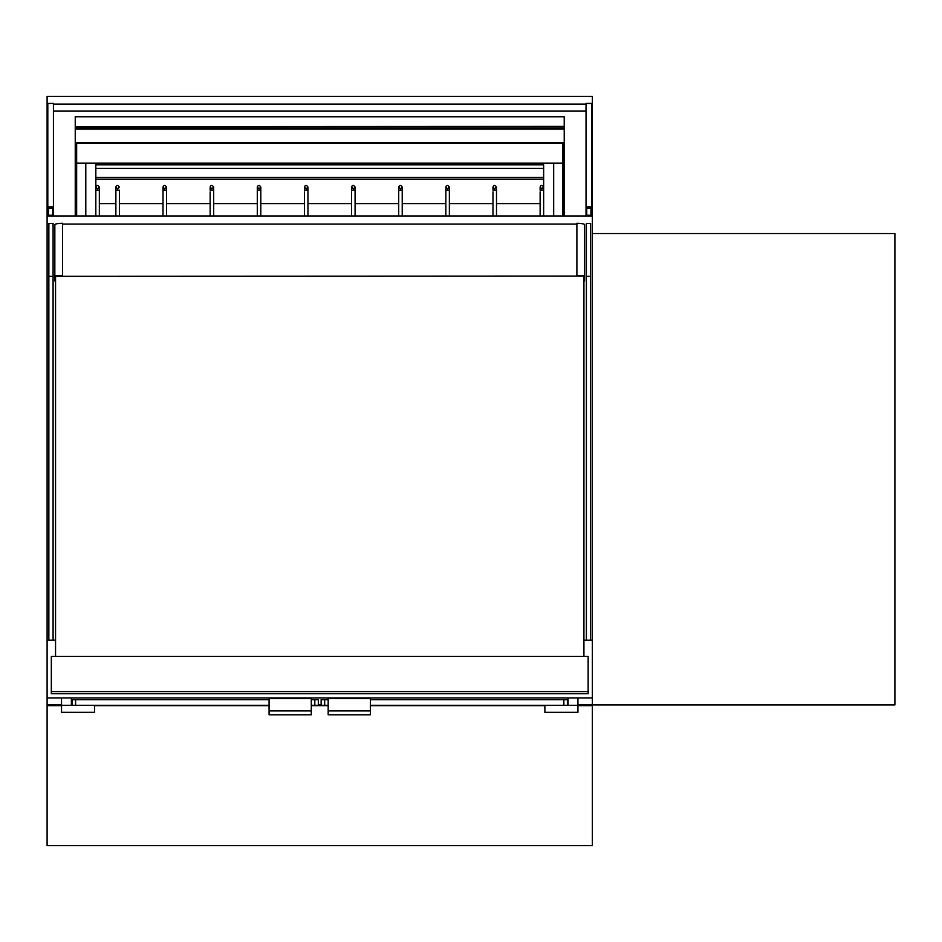 <?xml version="1.0" encoding="UTF-8"?>
<svg xmlns="http://www.w3.org/2000/svg" width="942" height="942" viewBox="0 0 942 942"><rect width="100%" height="100%" fill="white"/><g stroke="black" fill="none" stroke-linecap="round" stroke-linejoin="round"><path stroke-width="1.41" d="M75.242 215.953L75.242 128.053L564.223 128.053L564.223 116.749L75.242 116.749L75.242 126.64L564.223 126.405L75.242 126.64L75.242 128.053M75.242 143.231L564.223 143.231L564.223 215.953M48.854 276.336L53.082 276.336L53.082 223.395L48.854 223.395L48.854 640.207L47.1 640.207L47.1 96.355L592.365 96.355L592.365 640.207L583.922 640.207M562.821 215.953L562.821 163.19L76.655 163.19L76.655 143.231M553.672 215.953L553.672 163.19L562.821 163.19L562.821 143.231M85.793 215.953L85.793 163.19L76.655 163.19L76.655 215.953M53.435 215.953L53.435 103.432L47.806 103.432L47.806 215.953M591.658 212.138L591.658 215.953M586.03 215.953L586.03 212.138M48.513 208.417L48.513 207.534L52.728 207.534L52.728 208.417L48.513 208.417L48.513 215.247L52.728 215.247L52.728 208.417M590.964 208.417L590.964 207.534L586.736 207.534L586.736 208.417L590.964 208.417L590.964 215.247L586.736 215.247L586.736 208.417M53.435 212.138L52.728 212.256M47.806 206.875L53.435 206.875M48.513 212.256L47.806 212.138M53.435 103.432L47.806 103.432M590.964 212.256L591.658 212.256L591.658 210.855L590.964 210.855M591.658 206.875L586.03 206.875L586.03 103.432L591.658 103.432L591.658 210.855M586.736 210.855L586.03 210.855L586.03 206.875M586.03 210.855L586.03 212.256L586.736 212.256M586.03 103.432L591.658 103.432M586.03 104.091L53.435 104.091M586.03 111.121L53.435 111.121M543.64 203.613L543.64 177.379L95.825 177.379L95.825 168.335L543.64 168.335L543.64 164.85L95.825 164.85L95.825 168.335M543.64 179.133L95.825 179.133L95.825 177.379M543.64 179.31L95.825 179.133M95.825 203.613L95.825 179.31M540.131 203.613L496.505 203.613L540.131 203.613M492.984 203.613L449.369 203.613L492.984 203.613M445.849 203.613L402.222 203.613L445.849 203.613M398.713 203.613L355.087 203.613L398.713 203.613M351.566 203.613L307.952 203.613L351.566 203.613M304.431 203.613L260.804 203.613L304.431 203.613M257.296 203.613L213.669 203.613L257.296 203.613M210.148 203.613L166.534 203.613L210.148 203.613M163.013 203.613L119.387 203.613L163.013 203.613M115.878 203.613L99.346 203.613L115.878 203.613M540.131 191.862L540.131 215.953M492.984 191.862L492.984 215.953M449.369 215.953L449.369 190.154L445.849 190.154L445.849 215.953M402.222 215.953L402.222 190.154L398.713 190.154L398.713 215.953M351.566 191.862L351.566 215.953M304.431 191.862L304.431 215.953M260.804 215.953L260.804 190.154L257.296 190.154L257.296 215.953M210.148 191.862L210.148 215.953M166.534 215.953L166.534 190.154L163.013 190.154L163.013 215.953M119.387 215.953L119.387 190.154L115.878 190.154L115.878 215.953M47.1 640.207L47.1 704.934L61.524 704.934M71.368 704.934L72.075 704.934M318.325 704.934L321.14 704.934M567.39 704.934L568.097 704.934M577.941 704.934L592.365 704.934L592.365 640.207M47.1 215.953L592.365 215.953M47.1 697.904L592.365 697.904M55.543 640.207L48.854 640.207M51.327 693.677L588.149 693.677L588.149 656.386L51.327 656.386L51.327 693.677M53.082 276.336L53.082 640.207M590.61 640.207L590.61 223.395L586.383 223.395L586.383 640.207M590.61 276.336L586.383 276.336M55.543 656.386L55.543 276.336L583.922 276.124L583.922 656.386M576.893 275.441L584.629 275.441L584.629 224.726A8.443 1.472 180 0 0 576.893 223.266L576.893 276.124L583.922 276.124L55.543 276.336L62.584 276.124L62.584 275.441L54.836 275.441L54.836 280.975L55.543 280.975M54.836 275.441L54.836 224.726A8.443 1.472 0 0 1 62.584 223.266L62.584 275.441M584.629 275.441L584.629 280.975L583.922 280.975M62.584 224.09L576.893 224.09M328.181 699.659L321.14 699.659L321.14 705.287L328.181 705.287M568.097 697.904L568.097 705.287L577.941 705.287L567.39 705.287L567.39 699.659L370.394 699.659M567.39 705.287L370.394 705.287M311.296 699.659L318.325 699.659L318.325 705.287L311.296 705.287M71.368 697.904L71.368 705.287L61.524 705.287L72.075 705.287L72.075 699.659L269.071 699.659M72.075 705.287L269.071 705.287M577.941 697.904L577.941 712.329L544.876 712.329L544.876 705.287M61.524 697.904L61.524 712.329L94.589 712.329L94.589 705.287M328.181 710.916L328.181 714.79L370.394 714.79L370.394 710.916L328.181 710.916L328.181 698.599L370.394 698.599L370.394 710.916M311.296 710.916L311.296 714.79L269.071 714.79L269.071 710.916L311.296 710.916L311.296 698.599L269.071 698.599L269.071 710.916M59.417 704.934L59.417 705.64M580.048 704.934L580.048 705.64M577.941 705.64L592.365 705.64L592.365 845.645L47.1 845.645L47.1 705.64L61.524 705.64M544.876 705.64L370.394 705.64M328.181 705.64L311.296 705.64M269.071 705.64L94.589 705.64M543.64 177.379L543.64 168.335M564.223 143.231L564.223 128.654L75.242 128.654M564.223 128.654L564.223 128.053M564.223 142.619L75.242 142.619M592.365 704.934L894.9 704.934L894.9 233.545L592.365 233.545M759.676 704.934L847.623 704.934M713.518 704.934L625.57 704.934M95.825 191.862L95.825 215.953M53.435 210.855L52.728 210.855M48.513 210.855L47.806 210.855M543.64 215.953L543.64 187.093L541.885 188.847L540.131 187.093L540.131 190.154L543.64 190.154L543.64 191.862M496.505 215.953L496.505 187.093L494.75 188.847L492.984 187.093L492.984 190.154L496.505 190.154L496.505 191.862M355.087 215.953L355.087 187.093L353.332 188.847L351.566 187.093L351.566 190.154L355.087 190.154L355.087 191.862M307.952 215.953L307.952 187.093L306.185 188.847L304.431 187.093L304.431 190.154L307.952 190.154L307.952 191.862M210.148 187.093C210.878 184.868 212.044 184.868 213.669 187.093L211.915 188.847L210.148 187.093L210.148 190.154L213.669 190.154L213.669 187.093L213.669 215.953M588.149 691.569L51.327 691.569M324.66 699.659L324.66 705.287M563.869 699.659L563.869 705.287M314.805 699.659L314.805 705.287M75.596 699.659L75.596 705.287M564.223 129.078L75.242 129.078M95.825 190.154L99.346 190.154L99.346 187.093L97.579 188.847L95.825 187.093L95.825 190.154M543.64 187.093C542.027 184.868 540.849 184.868 540.131 187.093M496.505 187.093C494.88 184.868 493.714 184.868 492.984 187.093M449.369 190.154L449.369 187.093L447.603 188.847L445.849 187.093L445.849 190.154M449.369 187.093C447.803 184.856 446.638 184.856 445.849 187.093M402.222 190.154L402.222 187.093L400.468 188.847L398.713 187.093L398.713 190.154M402.222 187.093C400.786 184.856 399.608 184.856 398.713 187.093M355.087 187.093C353.639 184.856 352.473 184.856 351.566 187.093M307.952 187.093C306.503 184.856 305.326 184.856 304.431 187.093M260.804 190.154L260.804 187.093L259.05 188.847L257.296 187.093L257.296 190.154M260.804 187.093C259.368 184.856 258.19 184.856 257.296 187.093M163.013 190.154L163.013 187.093L164.768 188.847L166.534 187.093L166.534 191.862M166.534 187.093C164.909 184.868 163.731 184.868 163.013 187.093M119.387 190.154L119.387 191.862M115.878 187.117L117.632 188.847L119.387 187.093C117.774 184.868 116.596 184.868 115.878 187.093L115.878 190.154M48.854 223.395L53.082 223.395M590.61 223.395L586.383 223.395M99.346 187.093C97.721 184.868 96.543 184.868 95.825 187.093M99.346 215.953L99.346 190.154"/></g></svg>
